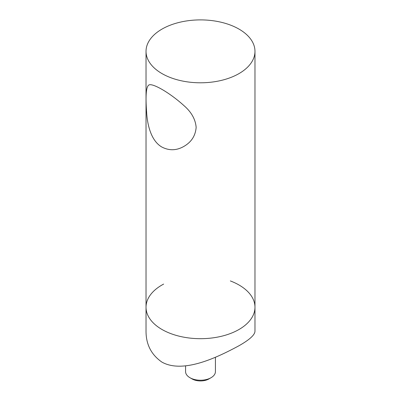<?xml version="1.0" encoding="UTF-8"?>
<svg xmlns="http://www.w3.org/2000/svg" width="401" height="401" viewBox="0 0 401 401"><rect width="100%" height="100%" fill="white"/><g stroke="black" fill="none" stroke-linecap="round" stroke-linejoin="round"><path stroke-width="0.6" d="M161.984 29.108A54.471 31.448 0 0 0 146.029 51.348A54.471 31.448 0 0 0 200.5 82.796A54.471 31.448 0 0 0 254.971 51.348A54.471 31.448 0 0 0 221.347 22.291A54.471 31.448 0 0 0 161.984 29.108M163.653 284.078A54.471 31.448 0 0 0 146.029 307.241A54.471 31.448 0 0 0 200.5 338.69A54.471 31.448 0 0 0 254.971 307.241A54.471 31.448 0 0 0 230.349 280.931M161.984 147.102C151.498 141.232 147.352 125.859 146.606 111.879C145.453 96.135 146.119 87.243 148.611 85.202C151.668 82.275 169.768 92.701 183.974 105.638C191.417 112.095 195.472 119.333 196.149 127.348C195.487 135.723 191.417 142.064 183.929 146.38C176.64 150.586 169.322 150.831 161.984 147.102M254.971 307.241L254.971 331.141C254.946 334.825 249.628 339.687 239.016 345.727C217.402 357.386 183.247 373.917 161.984 362.148C151.327 354.795 146.009 344.459 146.029 331.141L146.029 307.241A54.471 31.448 0 0 0 161.984 329.477A54.471 31.448 0 0 0 221.347 336.294A54.471 31.448 0 0 0 254.971 307.241L254.971 51.348M211.051 377.712L208.941 378.93A11.94 6.892 180 0 1 192.059 378.93L189.949 377.712A14.922 8.616 0 0 0 211.051 377.712A14.922 8.616 0 0 0 215.422 371.622L215.422 357.241M185.578 365.837L185.578 371.622A14.922 8.616 0 0 0 186.084 373.852A14.922 8.616 0 0 0 189.949 377.712M146.029 307.241L146.029 51.348"/></g></svg>

